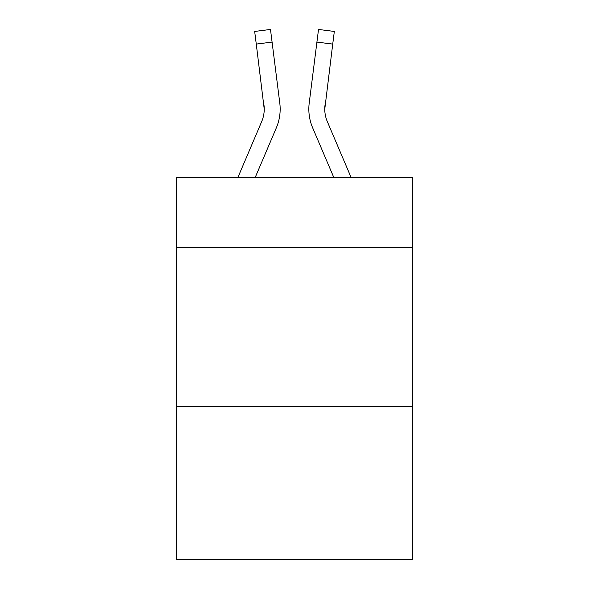 <?xml version="1.0" encoding="UTF-8"?>
<svg xmlns="http://www.w3.org/2000/svg" width="589" height="589" viewBox="0 0 589 589"><rect width="100%" height="100%" fill="white"/><g stroke="black" fill="none" stroke-linecap="round" stroke-linejoin="round"><path stroke-width="0.88" d="M412.374 247.351L412.374 177.267L176.626 177.267L176.626 247.351L412.374 247.351L412.374 559.55L176.626 559.55L176.626 247.351M412.374 406.638L176.626 406.638M255.287 177.267L276.344 127.813A47.783 47.783 -31 0 0 279.79 103.104L272.081 42.091L256.274 44.087L254.676 31.445L270.484 29.45L272.081 42.091M237.978 177.267L261.693 121.57A31.858 31.858 -24.9 0 0 264.233 109.149L256.274 44.087M280.106 111.409L280.165 109.466L280.106 111.409M279.547 101.19L279.79 103.104M351.022 177.267L327.307 121.57A31.858 31.858 24.9 0 1 324.767 109.149L332.726 44.087L316.919 42.091L318.516 29.45L334.324 31.445L332.726 44.087M333.713 177.267L312.656 127.813A47.783 47.783 31.1 0 1 309.21 103.104L316.919 42.091M324.804 110.651L325.018 105.1A31.858 31.858 31.1 0 0 327.307 121.57A31.858 31.858 31.1 0 1 324.767 109.149L325.018 105.1M261.693 121.57A31.858 31.858 -31 0 0 264.233 109.149A31.858 31.858 -31 0 1 261.693 121.57A31.858 31.858 -31 0 0 264.233 109.149A31.858 31.858 -31 0 1 261.693 121.57A31.858 31.858 -31 0 0 264.233 109.149A31.858 31.858 -31 0 1 261.693 121.57A31.858 31.858 -31 0 0 264.233 109.149A31.858 31.858 -31 0 1 261.693 121.57A31.858 31.858 -31 0 0 264.233 109.149A31.858 31.858 -31 0 1 261.693 121.57A31.858 31.858 -31 0 0 264.233 109.149A31.858 31.858 -31 0 1 261.693 121.57A31.858 31.858 -31 0 0 264.233 109.149A31.858 31.858 -31 0 1 261.693 121.57A31.858 31.858 -31 0 0 264.233 109.149A31.858 31.858 -31 0 1 261.693 121.57A31.858 31.858 -31 0 0 264.233 109.149A31.858 31.858 -31 0 1 261.693 121.57A31.858 31.858 -31 0 0 264.233 109.149L263.982 105.1A31.858 31.858 -31 0 1 261.693 121.57M327.307 121.57A31.858 31.858 31.1 0 1 324.767 109.149A31.858 31.858 31.1 0 0 327.307 121.57A31.858 31.858 31.1 0 1 324.767 109.149A31.858 31.858 31.1 0 0 327.307 121.57A31.858 31.858 31.1 0 1 324.767 109.149A31.858 31.858 31.1 0 0 327.307 121.57A31.858 31.858 31.1 0 1 324.767 109.149A31.858 31.858 31.1 0 0 327.307 121.57A31.858 31.858 31.1 0 1 324.767 109.149A31.858 31.858 31.1 0 0 327.307 121.57A31.858 31.858 31.1 0 1 324.767 109.149A31.858 31.858 31.1 0 0 327.307 121.57A31.858 31.858 31.1 0 1 324.767 109.149A31.858 31.858 31.1 0 0 327.307 121.57A31.858 31.858 31.1 0 1 324.767 109.149A31.858 31.858 31.1 0 0 327.307 121.57A31.858 31.858 31.1 0 1 324.767 109.149A31.858 31.858 31.1 0 0 327.307 121.57M280.165 109.068L280.106 111.424L280.165 109.068M308.894 111.424L308.835 109.068M309.21 103.104L309.453 101.19M254.676 31.445L270.484 29.45M318.516 29.45L334.324 31.445"/></g></svg>
